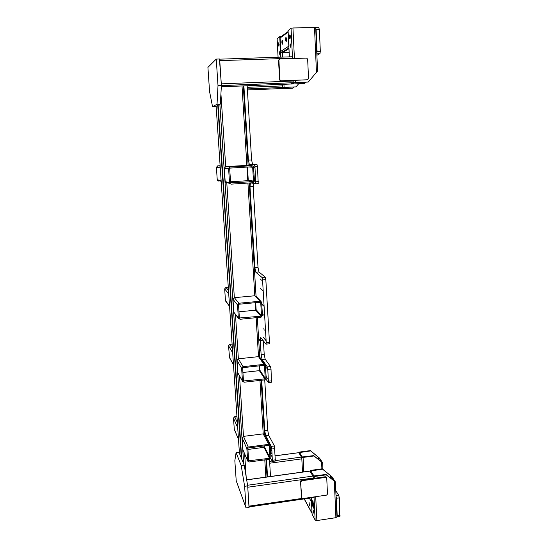 <?xml version="1.0" encoding="UTF-8"?>
<svg xmlns="http://www.w3.org/2000/svg" width="548" height="548" viewBox="0 0 548 548"><rect width="100%" height="100%" fill="white"/><g stroke="black" fill="none" stroke-linecap="round" stroke-linejoin="round"><path stroke-width="0.82" d="M261.533 289.282L261.697 289.865L261.533 289.282M260.958 279.549L261.122 280.124L260.958 279.549M262.43 304.503L262.595 305.092L262.43 304.503M263.006 314.12L263.17 314.716L263.006 314.12M263.883 328.937L264.047 329.54L263.883 328.937M264.444 338.445L264.609 339.048L264.444 338.445M259.533 349.562L259.69 350.151L259.533 349.562M258.896 339.007L259.046 339.589L258.896 339.007M266.712 376.825L266.883 377.449L266.712 376.825M266.164 367.496L266.335 368.119L266.164 367.496M271.363 452.915L271.541 453.593L271.363 452.915M254.567 167.065L254.717 167.585L254.567 167.065M255.423 181.628L255.58 182.148L255.423 181.628M260.06 278.774L260.218 279.343L260.06 278.774M260.636 288.454L260.793 289.029L260.636 288.454M262.444 290.132L262.608 290.714L262.444 290.132M261.862 280.336L262.026 280.912L261.862 280.336M263.917 315.121L264.081 315.716L263.917 315.121M263.348 305.442L263.513 306.031L263.348 305.442M262.978 327.862L263.143 328.464L262.978 327.862M263.54 337.315L263.704 337.917L263.54 337.315M265.362 339.589L265.527 340.198L265.362 339.589M264.794 330.026L264.965 330.629L264.794 330.026M260.026 350.234L260.184 350.823L260.026 350.234M259.382 339.644L259.54 340.226L259.382 339.644M267.636 378.195L267.808 378.826L267.636 378.195M267.082 368.811L267.253 369.441L267.082 368.811M271.52 455.532L271.698 456.21L271.52 455.532M271.212 450.298L271.383 450.977L271.212 450.298M251.594 159.934L252.532 164.099L249.313 164.29L248.381 160.126L251.594 159.934L247.162 85.755M252.532 164.099L254.971 164.332M253.546 183.464L253.183 186.573L249.998 186.779L250.422 182.902M258.019 267.472L258.964 271.972L255.827 272.246L254.889 267.746L258.019 267.472L253.183 186.573M258.964 271.972L265.314 277.206L265.828 279.583L269.465 342.336L269.184 343.836M263.403 340.904L264.204 354.364L265.164 359.159L270.507 366.557L271.02 369.071L271.438 382.244M267.746 430.358L268.691 435.331L265.684 435.722L264.746 430.742L267.746 430.358L264.725 379.86M268.691 435.331L274.411 445.962L275.356 461.046M270.507 476.582L269.472 459.265M254.971 164.236L256.971 164.448L257.478 166.619L254.964 166.777L255.724 183.772L250.662 182.888M249.313 164.29L256.971 164.448M267.547 476.993L266.499 459.662M254.889 267.746L249.998 186.779M264.746 430.742L261.691 380.209M274.918 448.579L271.794 448.99L272.39 461.443L270.733 458.484M271.794 448.99L271.294 446.373L274.411 445.962M265.684 435.722L271.294 446.373M271.02 369.071L267.814 369.434L268.424 382.593L265.965 379.161M267.814 369.434L267.308 366.913L270.507 366.557M265.164 359.159L262.067 359.502L267.308 366.913M262.067 359.502L261.122 354.7L264.204 354.364M262.828 340.171L260.266 340.438L261.122 354.7M260.266 340.438L260.752 337.527L265.965 344.171L266.239 342.671L269.465 342.336M265.828 279.583L262.547 279.87L266.239 342.671M262.547 279.87L262.04 277.494L265.314 277.206M255.827 272.246L262.04 277.494M254.964 166.777L254.464 164.599M248.381 160.126L243.894 85.885M257.478 166.619L258.224 183.614L255.635 183.868M229.516 182.642L229.749 183.381L231.194 184.142L253.066 182.731L254.525 181.039L253.395 166.345L252.053 165.702L230.085 167.024L228.612 168.729L229.516 182.642L225.194 181.621L225.413 182.333L226.804 183.059M252.114 166.77L230.153 168.099L229.667 168.668L230.646 182.82L253.005 181.669L253.491 181.107L252.669 167.27L252.114 166.77M247.23 165.373L225.721 166.613L224.303 168.25L225.194 181.621M230.516 181.792L247.792 180.689L248.258 180.148L247.463 167.051M238.346 317.929L239.962 319.279L261.095 317.196L262.506 315.559L261.581 302.01L260.142 301.229L238.921 303.236L237.496 304.887L238.346 317.929L234.297 312.792M260.204 302.236L238.983 304.243L238.51 304.791L239.394 317.991L261.033 316.203L261.506 315.655L260.732 302.688L260.204 302.236M260.978 301.393L256.19 296.523L254.799 295.769L234.352 297.667L232.982 299.256L233.818 311.819M238.962 311.812L255.676 310.195L256.128 309.668L255.704 302.66M242.456 380.942L244.045 382.23L264.835 379.853L266.225 378.236L265.362 365.167L263.91 364.365L243.031 366.674L241.627 368.297L242.456 380.942L238.092 373.284M263.972 365.338L243.1 367.646L242.627 368.188L243.483 380.97L264.78 378.887L265.239 378.346L264.492 365.769L263.972 365.338M265.068 364.749L259.903 357.412L258.505 356.638L238.38 358.817L237.031 360.385L237.839 372.578M242.908 372.482L259.362 370.647L259.807 370.126L259.546 365.824M247.662 460.786L249.217 461.985L269.575 459.251L270.938 457.662L270.137 445.175L268.684 444.366L248.244 447.038L246.867 448.634L247.662 460.786L243.079 450.148M268.739 445.298L248.306 447.976L247.847 448.511L248.662 460.772L269.52 458.32L269.972 457.792L269.253 445.702L268.739 445.298M270.006 444.928L264.609 434.646L263.211 433.865L243.49 436.386L242.168 437.927L242.942 449.661M247.908 449.463L264.033 447.346L264.41 445.867M290.324 36.511C290.221 35.195 290.029 34.661 289.748 34.908L289.502 37.086C289.604 38.401 289.796 38.929 290.077 38.689L290.324 36.511M290.707 45.265L290.193 43.833L289.974 45.737L290.488 47.169L290.707 45.265M315.634 27.626L292.947 27.955L291.05 28.256L288.077 30.578M305.668 82.241L304.332 83.597L290.693 84.05L293.714 82.755L308.291 82.042L317.518 71.069M304.572 83.502L291.721 83.988L294.735 82.714L308.291 82.042M279.138 44.326L278.624 42.806L278.411 44.833L278.925 46.354L279.138 44.326M279.521 52.498L279.062 51.135L279.329 54.273L279.521 52.498M289.132 52.622L281.542 52.629L280.802 51.348L280.11 37.997L281.48 36.408L279.727 36.675L277.13 38.696M293.701 87.043L292.529 88.228L279.74 88.639L284.097 87.351L295.995 86.872L298.626 83.83M292.742 88.146L280.672 88.612L283.309 87.502L295.995 86.872M219.673 59.17L292.447 56.766L292.892 58.547M293.961 80.453L293.79 82.686L290.735 84.015L221.324 86.79M219.447 59.177L221.289 83.844L293.988 80.988M282.501 84.344L282.412 87.481L279.74 88.639L247.415 89.968M285.953 37.36C286.556 38.189 286.652 39.586 286.234 41.545L286.166 41.621C285.563 40.778 285.474 39.388 285.885 37.435L285.953 37.36M282.186 40.038C282.768 40.86 282.857 42.223 282.467 44.128L282.398 44.203C281.823 43.367 281.734 42.004 282.124 40.107L282.186 40.038M288.871 47.32L288.077 31.352M315.689 27.708L318.751 27.626L319.381 29.476L316.127 29.558L317.073 51.416L320.313 51.307L319.964 53.67L316.888 55.28M319.381 29.476L320.313 51.307M316.812 53.636L317.073 51.416M316.127 29.558L315.689 27.729M212.542 106.654L209.576 91.632L207.918 67.397L216.248 59.088L218.008 85.625L221.399 85.488L220.337 104.12L215.7 106.511L212.542 106.654L217.035 104.271L218.008 85.625M221.399 85.488L219.659 58.979L216.248 59.088M220.337 104.12L217.035 104.271M218.734 181.08L217.446 180.402L217.241 179.744L216.398 167.366L217.707 165.852L220.111 165.708M221.159 181.313L220.2 167.058M335.787 490.755L338.726 495.276L339.335 497.844L339.767 516.346M339.335 497.844L336.438 498.269L337.191 515.736L340.075 515.298M336.917 516.798L337.191 515.736M336.438 498.269L336.02 496.091M246.662 479.795L309.778 471.027L312.99 476.068L313.435 478.431M314.326 496.899L314.12 497.447M313.408 477.986L247.764 487.234L248.984 506.941M275.336 455.744L298.77 452.689L301.448 457.087L301.825 458.868L302.503 472.04M246.059 507.928L236.215 480.781L234.839 460.697L236.072 452.627L241.223 465.608L244.23 465.204L247.675 485.87L249.093 507.482L246.059 507.928L244.62 486.302L241.223 465.608M236.072 452.627L238.955 452.244L244.23 465.204M247.675 485.87L244.62 486.302M313.757 512.175L313.011 509.722L313.661 513.106L313.757 512.175M336.876 516.826L335.91 517.675L316.874 520.566L315.148 520.12L312.113 514.236M309.969 471.102L310.983 470.348L322.272 468.787L332.013 476.815L335.41 481.952L326.218 474.842L314.73 476.459L312.99 476.068L309.969 471.102L246.682 479.89M312.518 501.619L312.73 505.968L313.388 508.14L313.257 502.941L312.6 500.776L312.518 501.619L313.052 501.543M334.41 481.076L325.971 474.458L313.908 475.938L310.86 470.924L322.512 469.156L331.081 476.068L334.41 481.123M326.218 474.842L325.971 474.458M322.272 468.787L322.512 469.156M304.291 499.125L303.804 498.954M298.77 452.689L299.749 452.025L310.408 450.6L319.614 458.203L322.621 462.759L313.908 455.963L303.065 457.429L301.448 457.087L298.77 452.689L275.343 455.826M321.683 461.937L313.682 455.621L302.318 456.97L299.619 452.532L310.62 450.929L318.731 457.498L321.683 461.978M313.908 455.963L313.682 455.621M226.303 301.695L225.461 300.557L224.666 288.878L225.94 287.405L228.269 287.193M229.564 306.448L228.66 293.022M229.55 357.782L228.537 345.761L229.79 344.308L232.092 344.069M233.496 364.947L232.619 351.898M234.332 429.522L233.462 418.103L234.695 416.672L236.948 416.391M238.483 439.263L237.64 426.687M281.008 80.809L307.579 79.768L308.545 78.652L307.654 59.143L306.585 58.088L279.877 58.985L278.898 60.116L279.925 79.761L281.008 80.809L280.658 80.974L307.579 79.768M278.898 60.116L278.555 60.328L279.576 79.926L279.925 79.761M280.658 80.974L279.576 79.926M278.555 60.328L279.24 59.253M301.496 497.584L300.523 481.151L301.407 480.13L325.382 476.753L326.553 477.644M301.407 480.13L301.763 480.76L325.786 477.37L325.382 476.753M325.786 477.37L326.745 478.13L327.471 494.097L326.601 495.111L302.688 498.591L301.777 498.111L300.523 481.151M301.763 480.76L300.879 481.788M306.003 498.632L305.907 499.064L305.551 498.701M309.504 505.975L309.079 502.441L309.504 505.975M311.401 500.598L312.038 513.353M241.757 459.128L218.159 105.243M265.972 459.731L267.02 476.966L265.958 459.738M264.417 434.317L261.136 380.271M259.738 357.138L257.341 317.566L259.759 357.159M256.046 296.304L249.182 182.977M248.114 165.434L243.298 85.913L248.134 165.434M265.849 477.13L264.794 459.888M269.52 458.32L264.033 447.346L263.944 445.928M268.684 444.366L263.211 433.865L259.958 380.408M264.78 378.887L259.362 370.647L259.067 365.879M263.91 364.365L258.505 356.638L256.135 317.682M261.033 316.203L255.676 310.195L255.224 302.702M260.142 301.229L254.799 295.769L247.936 183.059M253.005 181.669L247.792 180.689L246.963 167.085M252.053 165.702L246.853 165.345L242.017 85.961M246.148 476.712L244.641 453.84M248.244 447.038L243.49 436.386L239.503 375.839M243.031 366.674L238.38 358.817L235.455 314.353M238.921 303.236L234.352 297.667L226.776 182.662M230.085 167.024L225.721 166.613L220.926 93.79M243.696 463.896L219.864 104.367M239.449 453.456L216.131 106.285L239.435 453.429M241.319 458.046L217.768 105.442M268.506 381.209L271.698 380.846M255.848 181.806L258.355 181.648M272.459 460.258L275.576 459.834M228.612 168.729L224.303 168.25M252.669 167.27L248.861 166.969M253.491 181.107L248.258 180.148M237.496 304.887L232.982 299.256M260.732 302.688L260.293 302.236M239.894 318.278L239.339 317.532M261.506 315.655L256.128 309.668M241.627 368.297L237.031 360.385M264.492 365.769L264.218 365.372M243.976 381.257L243.415 380.244M265.239 378.346L259.807 370.126M246.867 448.634L242.168 437.927M249.155 461.053L248.573 459.704M269.972 457.792L264.472 446.839M289.385 56.869L288.07 30.469M316.47 72.569L314.497 27.4M295.598 82.549L295.495 80.392M294.427 58.499L292.947 27.955M221.392 85.625L293.714 82.686M292.516 58.211L291.05 28.256M278.096 57.239L277.124 38.613M284.097 87.351L283.939 84.282M282.542 57.095L282.199 50.443M247.354 88.968L282.35 87.488M280.781 57.15L279.727 36.675M292.872 58.204L219.769 60.643M282.583 85.899L247.258 87.324M281.48 36.408L287.919 31.661M280.11 37.997L287.816 32.346M282.323 52.841L288.933 48.656M280.802 51.348L288.508 46.354M319.868 53.759L316.826 53.855M217.707 165.852L220.132 166.085M216.398 167.366L220.07 167.777M217.241 179.744L220.933 180.614M336.006 495.673L338.726 495.276M312.99 476.068L247.573 485.247M302.01 498.42L249.011 506.14M301.448 457.087L275.582 460.58M272.034 461.06L269.595 461.389M301.825 458.868L269.705 463.224M312.127 514.531L311.298 497.858M335.91 517.675L334.321 481.288M316.874 520.566L315.71 496.694M314.812 478.24L314.73 476.459M315.148 520.12L314.038 497.461M311.257 471.602L311.216 470.725M330.602 478.144L330.485 475.506M331.191 478.61L331.081 476.068M313.401 505.866L312.73 505.968M321.895 468.835L321.58 462.094M303.804 471.855L303.065 457.429M299.996 453.182L299.955 452.353M318.285 459.299L318.176 456.977M318.84 459.745L318.731 457.498M225.94 287.405L228.495 290.515M224.666 288.878L228.537 293.707M225.461 300.557L229.345 305.798M229.79 344.308L232.4 348.713M228.537 345.761L232.489 352.57M229.311 357.125L233.277 364.317M234.695 416.672L237.373 422.666M233.462 418.103L237.517 427.33M234.208 429.07L238.277 438.66M301.359 497.173L301.715 497.837M311.723 512.613L304.277 498.886M311.168 501.42L309.339 498.146M241.743 459.094L218.145 105.25M264.437 434.345L261.156 380.271M256.067 296.331L249.196 182.977M272.39 461.443L275.5 461.026M268.424 382.593L271.609 382.223M266.143 344.151L269.369 343.815M255.724 183.772L258.224 183.614M229.749 183.381L225.413 182.333M252.566 166.982L250.82 166.852M238.462 318.415L233.928 312.291M242.545 381.353L237.928 372.976M247.73 461.121L243.011 449.99M289.344 56.869L288.036 30.537M317.573 71.089L315.682 27.551M278.069 57.239L277.096 38.661M293.79 82.686L221.392 85.557M282.412 87.481L247.354 88.913M281.542 52.629L288.899 47.936M319.964 53.67L316.819 53.773M217.446 180.402L221.152 181.299M339.945 516.319L337.061 516.757M314.237 497.433L249.059 506.934M312.086 514.36L311.264 497.865M336.931 517.024L335.41 481.952M322.923 469.307L322.621 462.759M225.571 300.996L229.454 306.25M229.393 357.502L233.366 364.701M234.27 429.372L238.339 438.975M280.329 80.577L279.987 80.741M301.421 497.447L301.777 498.111M311.812 513.01L304.167 498.899"/></g></svg>
